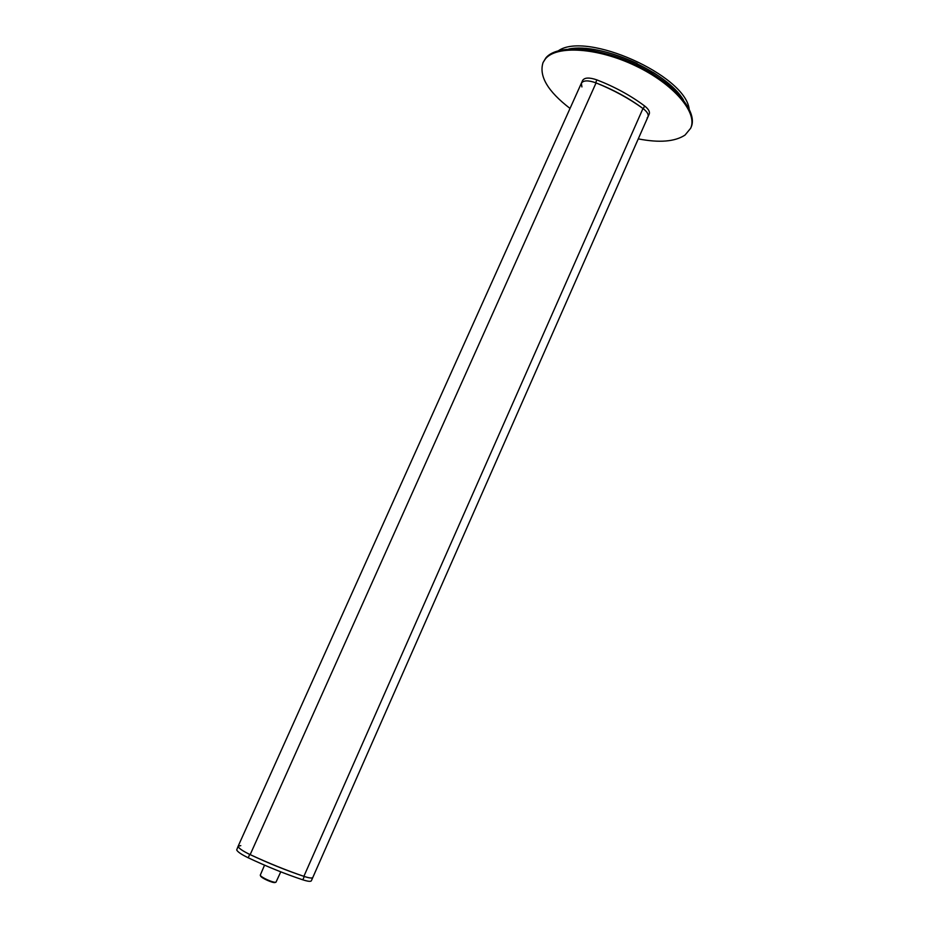 <?xml version="1.0" encoding="UTF-8"?>
<svg xmlns="http://www.w3.org/2000/svg" width="929" height="929" viewBox="0 0 929 929"><rect width="100%" height="100%" fill="white"/><g stroke="black" fill="none" stroke-linecap="round" stroke-linejoin="round"><path stroke-width="1.39" d="M238.184 846.621C239.09 848.525 242.933 851.127 249.715 854.425C268.632 863.308 286.829 870.659 304.294 876.477C309.322 878.091 312.156 878.428 312.794 877.499C312.121 878.451 309.148 878.068 303.876 876.337C286.631 870.461 268.725 863.227 250.168 854.634C242.167 850.755 238.172 847.91 238.184 846.122L238.184 846.621M240.797 845.634L238.184 846.122L236.686 849.942C237.58 851.858 241.424 854.483 248.217 857.781C267.134 866.676 285.342 874.026 302.819 879.821C307.847 881.424 310.692 881.749 311.343 880.797L648.001 116.787C648.814 114.43 647.13 111.677 642.973 108.507C629.142 98.497 613.5 89.962 596.07 82.902C588.336 80.138 583.447 80.231 581.391 83.18L581.902 86.931M264.544 865.166L260.271 875.153C260.747 877.348 274.055 883.27 275.994 882.167L275.239 882.457C273.416 883.502 261.003 877.975 260.561 875.919L260.55 875.896M275.994 882.167L280.767 871.843M647.165 117.878L648.001 116.787C648.79 114.522 647.234 111.84 643.309 108.763C629.444 98.404 613.558 89.73 595.64 82.739C588.115 80.149 583.366 80.3 581.391 83.18L582.657 80.382C584.631 77.467 589.381 77.316 596.906 79.894C614.824 86.885 630.71 95.559 644.552 105.929C648.477 109.018 650.033 111.701 649.243 113.988L648.001 116.787M638.269 138.874C659.335 142.985 674.918 141.707 685.045 135.065L690.665 128.26C697.993 112.839 673.943 84.156 635.715 65.924C597.591 47.542 556.436 45.091 545.381 58.91L543.059 62.545C538.739 76.015 547.727 91.321 570.034 108.438M690.665 128.26L691.071 127.319C698.411 111.863 674.384 83.157 636.156 64.937C598.032 46.543 556.877 44.127 545.811 57.97L543.059 62.545M636.411 65.053L637.108 63.497C610.759 51.327 587.999 46.496 568.827 49.005C600.808 42.316 667.057 71.8 683.489 100.053C677.229 90.496 667.034 81.229 652.924 72.241L652.286 73.681M637.108 63.497L640.952 67.318M646.909 70.534L652.924 72.241M689.144 108.844C684.928 75.04 586.443 31.191 558.515 50.677M249.715 854.425L248.217 857.781M304.294 876.477L302.819 879.821M303.876 876.337L642.973 108.507M250.168 854.634L596.07 82.902M643.309 108.763L644.552 105.929M595.64 82.739L596.906 79.894M238.184 846.122L581.391 83.18M260.561 875.919L260.271 875.153"/></g></svg>
